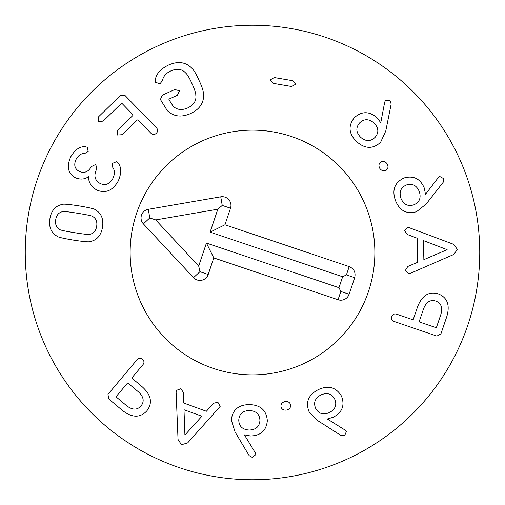 <?xml version="1.0" encoding="UTF-8"?>
<svg xmlns="http://www.w3.org/2000/svg" width="505" height="505" viewBox="0 0 505 505"><rect width="100%" height="100%" fill="white"/><g stroke="black" fill="none" stroke-linecap="round" stroke-linejoin="round"><path stroke-width="0.76" d="M373.99 122.98C368.808 118.662 364.004 118.643 359.579 122.936C355.627 127.689 356 132.493 360.696 137.341C365.879 141.634 370.683 141.627 375.108 137.316C379.059 132.581 378.687 127.809 373.99 122.98M385.769 131.029L380.612 142.271C373.031 149.215 365.058 149.013 356.688 141.671C348.734 133.913 347.951 125.915 354.346 117.684C361.7 111.068 369.256 111.081 377.008 117.734L380.776 122.652L384.696 102.136L385.549 100.337L390.018 100.52L391.179 104.049L385.769 131.029M387.089 163.746C388.515 166.36 388.238 168.518 386.243 170.217C383.869 171.441 381.755 170.892 379.893 168.563C378.422 165.918 378.706 163.74 380.751 162.023C383.074 160.811 385.182 161.385 387.089 163.746M447.121 249.672L423.461 240.601L423.859 259.665L447.121 249.672M410.174 273.413L408.633 273.792L405.458 270.257L407.832 266.451L417.704 262.291L417.206 238.227L407.169 234.434L404.638 230.779L407.668 227.117L453.522 244.281L457.429 249.407L453.73 254.488L410.174 273.413M329.456 412.541C335.358 409.265 337.106 404.789 334.701 399.114C331.69 393.717 327.082 392.328 320.864 394.96C314.987 398.243 313.258 402.725 315.688 408.406C318.674 413.797 323.263 415.173 329.456 412.541M317.702 420.627L309.079 411.752C305.336 402.176 308.404 394.815 318.27 389.658C328.376 385.037 336.115 387.196 341.487 396.128C345.003 405.376 342.264 412.415 333.262 417.25L327.322 418.986L345.035 430.045L346.411 431.491L344.625 435.588L340.913 435.398L317.702 420.627M286.714 410.047C283.76 410.439 281.853 409.397 280.988 406.923C280.698 404.271 281.973 402.498 284.814 401.601C287.818 401.178 289.744 402.233 290.602 404.757C290.899 407.358 289.605 409.119 286.714 410.047M184.912 435.032L201.912 416.24L183.99 409.732L184.912 435.032M176.106 392.013L176.308 390.434L180.752 388.749L183.441 392.334L183.757 403.041L206.381 411.259L213.546 403.268L217.863 402.226L220.186 406.373L187.633 442.942L181.44 444.741L178.038 439.457L176.106 392.013M128.081 383.169L127.405 383.194L116.27 396.45L116.365 397.119L126.408 405.547C132.241 410.142 137.12 410.275 141.04 405.944C144.626 401.33 143.654 396.551 138.118 391.602L128.081 383.169M107.988 394.329L137.145 359.61C138.755 357.894 140.535 357.799 142.479 359.326C144.241 360.911 144.43 362.659 143.041 364.566L132.039 377.671L132.133 378.34L142.366 386.931C151.298 395.125 152.794 403.097 146.86 410.836C140.264 418.014 132.159 417.919 122.545 410.54L108.67 398.887L107.988 394.329M249.205 430.052C255.947 429.78 259.519 426.573 259.93 420.419C259.671 414.245 256.174 410.931 249.438 410.483C242.716 410.773 239.155 413.999 238.764 420.166C239.004 426.321 242.482 429.616 249.205 430.052M235.065 431.983L231.353 420.173C232.325 409.94 238.379 404.745 249.508 404.581C260.618 405.004 266.558 410.413 267.328 420.81C266.312 430.651 260.694 435.701 250.48 435.973L244.388 434.843L255.233 452.695L255.814 454.601L252.374 457.461L249.142 455.624L235.065 431.983M419.257 321.395L419.522 322.013L435.91 327.612L436.497 327.284L440.732 314.88C442.917 307.779 441.275 303.183 435.821 301.087C430.228 299.408 426.119 302.041 423.499 308.991L419.257 321.395M436.92 336.103L394.02 321.439C391.836 320.555 391.104 318.926 391.823 316.566C392.669 314.35 394.235 313.542 396.513 314.148L412.705 319.684L413.292 319.356L417.616 306.712C422.035 295.425 428.928 291.151 438.283 293.891C447.361 297.451 450.195 305.052 446.78 316.679L440.922 333.824L436.92 336.103M419.276 191.515C416.593 185.322 412.314 183.145 406.43 184.982C400.762 187.456 398.937 191.913 400.945 198.351C403.64 204.519 407.933 206.678 413.829 204.815C419.485 202.366 421.303 197.935 419.276 191.515M426.182 204.001L416.511 211.721C406.613 214.505 399.588 210.736 395.415 200.416C391.804 189.905 394.708 182.412 404.12 177.943C413.664 175.342 420.406 178.757 424.339 188.182L425.488 194.273L438.22 177.716L439.792 176.491L443.699 178.663L443.15 182.343L426.182 204.001M295.665 84.209L291.707 86.525L273.312 83.363L270.314 79.847L274.316 77.543L292.711 80.705L295.665 84.209M199.046 80.402C201.931 86.387 203.427 91.001 203.54 94.246C204.077 102.761 199.753 109.2 190.562 113.568C181.257 117.646 173.48 116.623 167.231 110.507L160.394 99.485L162.345 95.186L174.774 89.53L179.521 90.774L177.388 95.268L169.194 98.999L168.923 99.618L173.12 106.17C177.002 109.957 181.945 110.513 187.948 107.83C193.851 104.851 196.477 100.722 195.833 95.445C195.908 93.267 194.627 89.322 191.988 83.615C189.413 77.877 187.279 74.323 185.594 72.947C182.04 69.008 177.205 68.295 171.094 70.807C166.145 73.061 163.26 76.312 162.452 80.566L160.053 83.754L155.578 82.378L155.275 80.263C155.969 74.14 160.369 69.071 168.481 65.069C177.792 60.972 185.493 61.938 191.572 67.967C193.939 70.17 196.432 74.311 199.046 80.402M124.962 95.413L156.544 127.942C158.109 129.747 158.021 131.527 156.285 133.282C154.549 134.898 152.794 134.904 151.014 133.314L137.979 119.881L137.341 119.944L122.153 134.69L117.192 135.043L117.76 130.164L132.948 115.424L132.992 114.749L122.014 103.443L121.339 103.468L103.134 121.137L98.178 121.49L98.746 116.617L120.36 95.628L124.962 95.413M116.586 161.663L117.715 162.528C121.598 166.966 121.711 173.24 118.05 181.358C112.47 190.852 105.299 193.712 96.531 189.937C90.603 185.865 88.053 181.402 88.867 176.554L88.735 176.485C84.973 179.401 80.541 179.831 75.441 177.773C67.948 173.461 66.395 166.442 70.795 156.714C75.226 149.354 80.181 146.059 85.661 146.835L87.245 147.258L88.192 151.525L84.67 153.533C81.368 153.268 78.534 155.161 76.154 159.208C73.597 164.725 74.588 168.765 79.115 171.334C84.253 173.568 88.312 172.003 91.291 166.65L95.773 164.409L96.764 168.923L96.487 169.459C93.602 175.683 94.77 180.323 99.984 183.384C105.185 185.891 109.459 184.306 112.804 178.637C114.932 174.143 114.925 170.419 112.785 167.471L112.419 163.393L116.586 161.663M77.732 213.274C67.588 211.645 62.418 211.134 62.216 211.746C58.605 212.668 56.44 215.313 55.72 219.675C55.026 224.094 56.257 227.294 59.394 229.289C59.394 229.933 64.47 231.069 74.614 232.691C84.808 234.333 89.997 234.844 90.18 234.232C93.785 233.323 95.956 230.665 96.682 226.253C97.364 221.884 96.133 218.697 92.996 216.689C93.015 216.052 87.927 214.915 77.732 213.274M78.919 205.863C89.499 207.643 94.997 208.963 95.413 209.834C101.335 213.249 103.702 219.037 102.509 227.193C101.082 235.355 97.017 240.127 90.326 241.504C89.656 242.192 84.019 241.731 73.421 240.102C62.898 238.335 57.418 237.015 56.977 236.144C51.055 232.742 48.695 226.941 49.894 218.741C51.314 210.623 55.373 205.87 62.064 204.475C62.759 203.786 68.377 204.247 78.919 205.863M479.75 252.5A227.25 227.25 0 0 1 138.875 449.305A227.25 227.25 0 0 1 138.875 55.695A227.25 227.25 0 0 1 479.75 252.5M130.132 252.5A122.368 122.368 0 0 1 313.681 146.526A122.368 122.368 0 0 1 313.681 358.474A122.368 122.368 0 0 1 130.132 252.5M354.693 277.674L349.119 294.245A8.743 8.743 0 0 1 338.047 299.736L213.785 257.916L208.211 274.48A8.743 8.743 0 0 1 193.535 277.655L143.388 223.885A8.743 8.743 0 0 1 148.3 209.31L220.748 196.811A8.743 8.743 0 0 1 230.52 208.211L224.94 224.782L349.195 266.602C354.062 268.793 355.892 272.479 354.693 277.674L346.411 274.89L342.649 276.753L210.105 232.142L217.832 209.196L155.704 219.915L198.705 266.028L206.425 243.082L338.962 287.692L342.649 276.753M224.94 224.782L210.105 232.142M220.748 196.811L222.238 205.421L217.832 209.196M148.3 209.31L149.783 217.926L155.704 219.915M193.535 277.655L199.93 271.696L198.705 266.028M213.785 257.916L206.425 243.082M338.047 299.736L340.831 291.454L338.962 287.692M213.464 368.473A122.368 122.368 0 0 1 171.586 160.71A122.368 122.368 0 0 1 372.45 228.323A122.368 122.368 0 0 1 213.464 368.473M349.195 266.602L346.411 274.89M230.52 208.211L222.238 205.421M143.388 223.885L149.783 217.926M208.211 274.48L199.93 271.696M349.119 294.245L340.831 291.454"/></g></svg>
